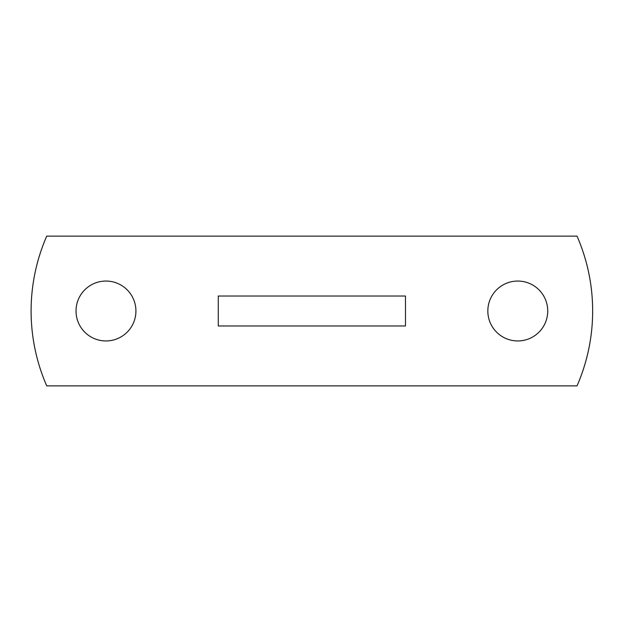 <?xml version="1.0" encoding="UTF-8"?>
<svg xmlns="http://www.w3.org/2000/svg" width="622" height="622" viewBox="0 0 622 622"><rect width="100%" height="100%" fill="white"/><g stroke="black" fill="none" stroke-linecap="round" stroke-linejoin="round"><path stroke-width="0.93" d="M135.923 311A29.949 29.949 0 0 1 105.973 340.949A29.949 29.949 0 0 1 76.024 311A29.949 29.949 0 0 1 105.973 281.051A29.949 29.949 0 0 1 135.923 311M487.835 311A29.949 29.949 0 0 0 517.784 340.949A29.949 29.949 0 0 0 547.733 311A29.949 29.949 0 0 0 517.784 281.051A29.949 29.949 0 0 0 487.835 311M31.1 311A187.183 187.183 0 0 0 46.728 385.873L577.029 385.873A187.183 187.183 0 0 0 577.029 236.127L46.728 236.127A187.183 187.183 0 0 0 31.1 311M405.474 325.975L218.283 325.975L218.283 296.025L405.474 296.025L405.474 325.975"/></g></svg>
